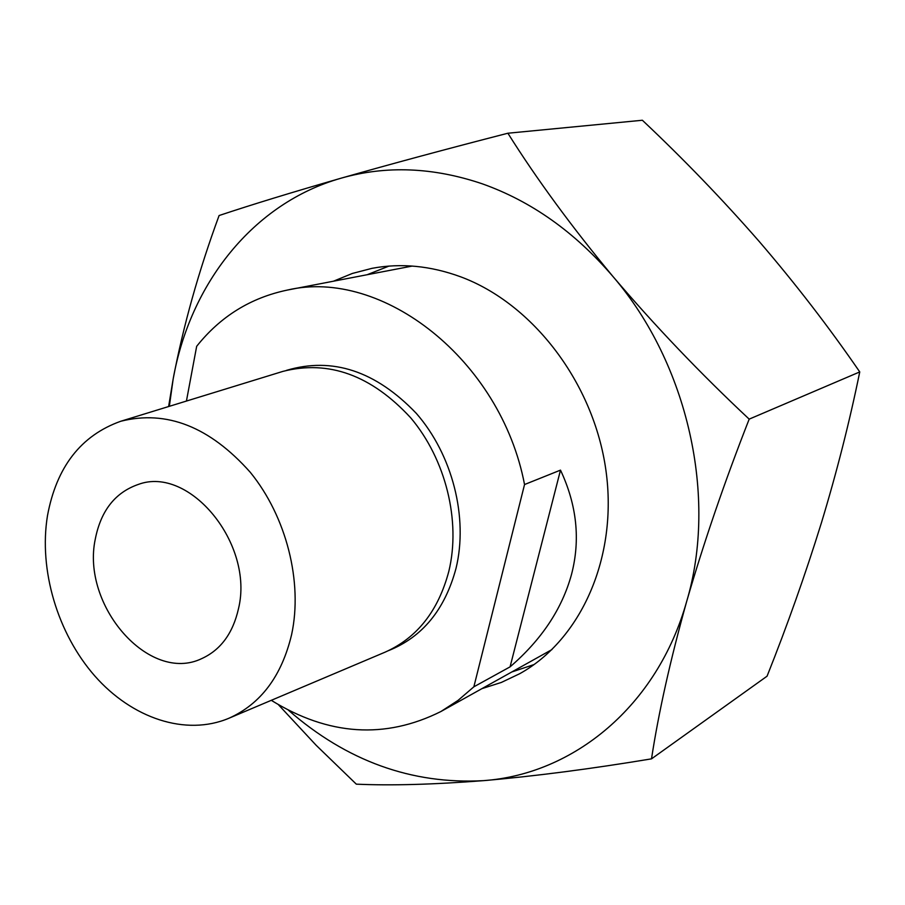 <?xml version="1.0" encoding="UTF-8"?>
<svg xmlns="http://www.w3.org/2000/svg" width="905" height="905" viewBox="0 0 905 905"><rect width="100%" height="100%" fill="white"/><g stroke="black" fill="none" stroke-linecap="round" stroke-linejoin="round"><path stroke-width="1.36" d="M482.184 688.558L501.381 682.427L519.719 673.705C581.044 639.677 618.172 557.163 605.898 470.136C593.759 383.143 532.955 303.65 460.724 276.84C430.52 265.753 400.949 262.914 372.023 268.332L352.373 273.446L333.741 281.093M388.924 266.104L367.588 274.543M482.173 183.783C433.156 167.233 386.164 165.355 341.219 178.149C391.322 163.895 446.878 148.918 507.886 133.227C536.823 179.28 571.881 227.076 613.058 276.625C574.935 232.144 531.303 201.204 482.173 183.783M651.51 758.854C590.614 768.956 534.651 776.219 483.598 780.642C573.487 774.228 657.245 706.353 686.703 601.35C670.311 660.062 658.58 712.563 651.51 758.854L767.067 676.182C787.305 625.434 805.416 574.324 821.412 522.83C836.763 472.206 849.535 421.911 859.75 371.921C829.003 327.18 795.506 283.729 759.284 241.556C722.495 199.428 683.513 158.997 642.369 120.252L507.886 133.227M288.276 710.074C346.672 761.06 411.786 784.578 483.598 780.642C433.438 784.545 391.017 785.721 356.321 784.16L316.207 745.335L278.378 704.656M168.624 406.549L173.172 378.935L169.337 406.322M173.172 378.935C183.387 325.461 198.693 271.002 219.089 215.537C251.658 204.677 292.36 192.211 341.219 178.149C252.823 203.173 190.073 284 173.172 378.935M613.058 276.625C655.231 326.173 700.606 373.675 749.182 419.139C724.532 481.98 703.705 542.717 686.703 601.35C717.688 497.501 688.117 364.025 613.058 276.625M512.321 671.804L534.086 664.542M859.75 371.921L749.182 419.139M388.494 650.638C422.397 637.097 444.898 609.665 456.03 568.329C468.394 517.479 452.466 454.785 416.334 413.393C375.733 370.993 332.418 356.661 286.399 370.394M120.772 421.255L282.937 371.378C328.764 359.738 371.355 375.213 410.712 417.827C445.769 459.355 460.984 521.065 448.857 571.213C438.348 610.875 417.126 637.833 385.213 652.109L228.965 718.231C260.832 703.954 281.726 676.046 291.625 634.541C302.949 582.017 286.444 516.676 250.289 472.308C209.779 426.753 166.611 409.727 120.772 421.255C80.941 435.463 56.506 466.946 47.479 515.703C38.632 569.822 57.468 633.342 94.742 675.899C132.028 718.332 185.729 736.489 228.965 718.231M271.285 700.323C328.526 735.652 385.066 739.385 440.916 711.522L551.982 649.552M524.538 484.537L560.5 470.125C576.858 504.99 580.535 539.731 571.541 574.324C562.141 608.793 541.654 639.643 510.069 666.861L473.858 686.816L524.538 484.537C500.782 359.704 382.034 267.722 287.371 290.064C250.617 297.756 220.379 316.501 196.668 346.31L186.43 401.062M440.916 711.522L458.054 700.391L473.858 686.816M238.49 608.68C254.373 544.052 189.439 465.204 138.295 484.435C115.229 492.444 100.908 510.635 95.308 538.995C80.986 605.422 149.201 684.044 201.747 658.602C220.673 649.948 232.924 633.308 238.49 608.68M412.261 266.059L287.371 290.064M560.5 470.125L510.069 666.861"/></g></svg>
